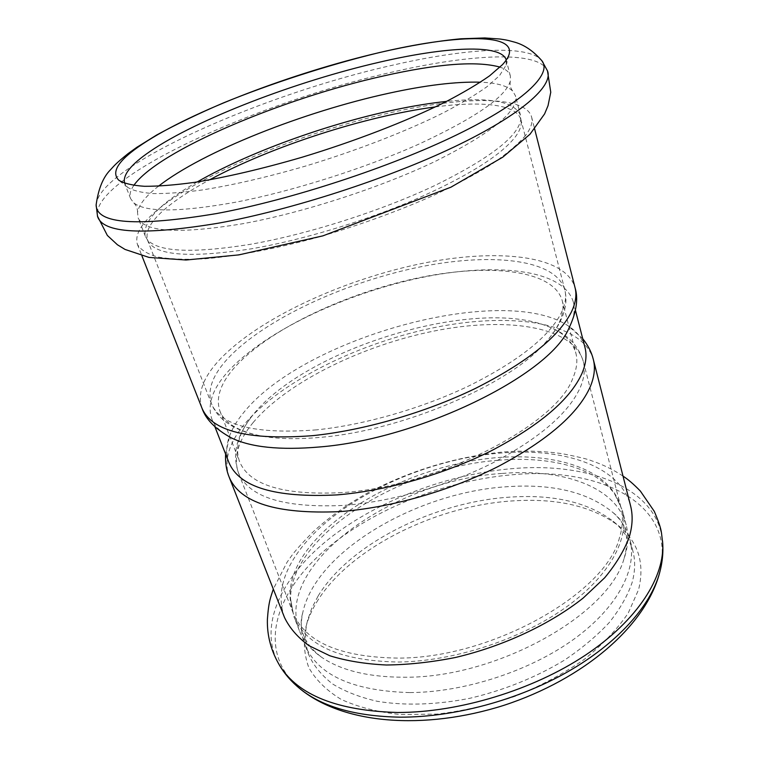 <?xml version="1.0" encoding="UTF-8"?>
<svg xmlns="http://www.w3.org/2000/svg" width="759" height="759" viewBox="0 0 759 759"><rect width="100%" height="100%" fill="white"/><g stroke="black" fill="none" stroke-linecap="round" stroke-linejoin="round"><path stroke-width="0.57" stroke-dasharray="3.79 2.85" d="M96.118 204.996L96.137 204.503C100.245 165.31 264.663 93.68 392.64 65.189C464.821 48.548 528.492 44.164 541.755 60.568L542.059 60.967M525.683 135.32C518.331 143.982 507.287 153.413 492.544 163.64C475.76 174.153 455.931 184.817 433.076 195.613C396.255 211.96 356.825 226.125 314.805 238.127C273.914 249.085 235.954 256.153 205.072 258.8C185.908 259.768 170.111 259.17 157.701 256.997C147.369 254.018 140.605 249.815 137.417 244.398C134.277 233.971 142.55 221.22 162.227 206.144C210.234 169.191 311.93 129.191 397.744 111.118C466.728 96.279 526.082 96.042 531.613 117.076C532.932 122.123 530.958 128.205 525.683 135.32M547.562 71.023L547.4 70.606C538.833 50.502 471.633 53.955 395.211 71.431C262.775 100.425 91.232 176.856 97.427 215.945L97.541 216.381M158.517 186.164C145.804 196.069 138.812 204.816 137.521 212.397L138.11 217.814C144.362 232.216 179.115 234.199 242.349 223.791C302.945 212.805 380.828 187.549 435.979 161.012C491.974 132.863 518.482 111.165 515.494 95.919L512.809 91.184C507.325 85.786 496.538 82.788 480.428 82.19M197.226 181.942C159.608 203.526 142.312 221.647 145.339 236.315L147.36 239.692C158.09 251.988 192.207 253.572 249.73 244.426C307.461 234.417 380.885 211.059 434.983 185.452C490.181 158.233 518.786 136.098 520.797 119.078L520.456 115.159C514.327 101.488 489.697 96.905 446.567 101.402M133.802 185.414C130.292 190.462 129.229 194.873 130.624 198.649L133.641 202.738C145.339 212.435 179.029 212.321 234.702 202.387C291.817 191.515 364.671 168.46 419.461 143.868C475.476 117.797 505.76 96.867 510.304 81.08L510.361 75.995C509.28 72.124 505.845 69.164 500.039 67.124M506.244 60.027L506.12 65.151L499.517 75.644L487.041 86.659C475.675 94.771 461.244 103.414 443.768 112.598C406.558 131.212 356.607 150.643 305.858 165.984C267.339 177.17 232.596 185.187 201.638 190.054C182.558 192.568 166.335 193.744 152.948 193.573C141.364 192.663 132.948 190.594 127.721 187.378L124.628 183.289M659.58 572.931L660.605 568.776C674.836 502.43 598.215 466.633 512.828 474.717C444.006 480.504 370.126 510.171 322.214 552.533C274.796 594.667 257.737 649.932 297.016 686.212L300.279 688.982M316.655 602.229C348.912 548.748 434.708 506.073 511.699 500.968C557.03 497.828 592.76 506.196 618.908 526.063C638.319 542.125 644.894 563.273 638.623 589.515L628.243 613.044C617.39 629.078 602.684 644.562 584.107 659.476C563.586 673.66 540.702 685.889 515.437 696.174C489.432 704.997 463.388 710.965 437.307 714.077L400.458 714.551C377.64 712.103 357.868 707.046 341.142 699.381C326.522 690.472 315.753 679.884 308.828 667.645C304.141 654.77 303.154 641.279 305.849 627.171C308.04 618.813 311.636 610.492 316.655 602.229M284.502 617.475C277.604 597.959 281.314 577.428 295.602 555.892C330.383 502.98 419.537 459.84 499.033 453.199C562.893 447.203 620.331 465.684 630.549 505.703M279.881 665.899L278.344 663.281C257.595 624.259 283.022 574.743 330.905 537.372C379.32 499.925 447.706 474.214 511.708 468.692C586.963 461.899 655.88 486.899 662.332 539.251L662.626 542.277M501.803 473.474C395.752 479.802 273.819 563.633 299.321 630.539C303.277 640.738 310.668 649.619 321.503 657.19C341.038 670.539 368.684 677.218 404.443 677.227C495.94 678.138 607.817 615.302 623.765 559.563C628.129 547.087 628.926 535.56 626.166 524.972C616.289 486.604 562.229 468.218 501.803 473.474M497.895 460.324C548.928 455.817 595.445 467.24 614.695 494.033L622.408 510.38C629.752 538.311 609.743 576.261 564.981 607.968C520.257 639.59 454.024 661.184 399.016 662.038C341.104 661.051 306.048 645.881 293.847 616.507L290.536 598.728C290.479 534.943 401.416 467.231 497.895 460.324M409.936 692.587C464.517 692.331 529.943 671.003 573.975 639.125C618.035 607.172 637.541 568.51 629.979 539.753C627.2 529.384 621.621 520.38 613.234 512.752C588.092 492.041 552.267 483.388 505.769 486.804C416.682 492.657 315.45 551.186 302.67 613.054C300.327 624.154 301.067 634.723 304.881 644.752C317.423 674.988 352.442 690.937 409.936 692.587M318.173 595.929C349.576 544.013 433.617 502.268 508.853 497.192C553.15 494.071 587.969 502.145 613.3 521.395C623.243 529.63 629.79 539.583 632.949 551.243C635.482 560.986 635.179 571.518 632.029 582.817C627.475 595.938 619.856 609.221 609.164 622.646C596.783 635.919 581.802 648.471 564.231 660.283C535.75 677.436 504.422 690.073 470.238 698.204C436.71 704.893 404.519 705.851 377.109 701.269C359.823 697.284 345.032 691.544 332.727 684.058C322.025 675.757 314.179 666.336 309.198 655.814C304.928 644.514 304.425 632.608 307.67 620.103L311.873 607.987L318.173 595.929M558.453 324.216C555.237 330.668 550.313 337.423 543.662 344.472C507.173 385.42 402.393 430.249 322.205 437.184C297.993 439.508 277.471 439.072 260.65 435.884C238.051 431.245 224.474 422.962 219.901 411.008C215.404 397.536 220.746 382.517 235.926 365.961C270.527 328.685 345.468 293.448 416.653 278.221C487.61 263.031 553.083 269.388 562.172 300.46C564.022 307.461 562.78 315.383 558.453 324.216M231.296 437.858C221.239 432.791 214.75 426.473 211.818 418.902C206.941 404.338 212.7 388.162 229.095 370.373C266.001 330.81 344.871 293.837 419.765 277.927C494.375 262.073 563.671 268.876 573.349 302.129C575.237 309.406 574.032 317.604 569.724 326.74L568.633 328.903M341.948 492.6C283.581 495.532 249.455 485.21 239.569 461.633C234.92 448.227 238.696 433.531 250.906 417.554L253.942 413.74C305.754 350.117 465.201 299.938 540.854 323.903C560.104 329.729 571.764 339.434 575.834 353.02C577.836 360.61 576.802 369.083 572.732 378.437C556.442 425.012 436.558 486.87 341.948 492.6M228.924 462.516C225.727 454.005 226.078 444.793 229.968 434.869C233.032 427.137 237.928 419.3 244.664 411.369C305.507 337.243 502.486 282.898 567.96 325.706C576.925 331.465 582.599 338.732 584.98 347.508M435.343 106.924C481.775 100.738 516.86 104.296 520.864 119.666C522.164 124.561 520.181 130.482 514.906 137.417C500.067 156.012 466.538 176.828 414.329 199.864C363.599 221.59 301.674 240.148 251.722 248.762C188.972 258.402 154.276 255.546 147.644 240.214C144.713 230.508 152.35 218.611 170.566 204.522C181.097 196.391 194.095 188.166 209.55 179.855M316.446 429.869C255.764 434.49 220.784 425.818 211.524 403.854C206.941 390.088 212.615 374.718 228.554 357.736C264.635 319.729 341.873 283.733 415.107 267.955C488.084 252.206 555.541 258.202 564.781 289.758C566.612 296.76 565.351 304.691 560.967 313.562C548.529 337.186 518.16 361.142 469.859 385.43C422.848 408.133 364.557 424.945 316.446 429.869M201.989 408.19C197.065 393.428 203.222 376.967 220.452 358.817C258.999 318.666 340.279 280.991 417.26 264.445C493.948 247.965 565.275 254.18 575.047 287.699M619.534 537.486C606.545 592.893 491.917 658.433 398.001 658.1C340.231 657.209 305.289 642.18 293.164 612.997C286.769 594.809 290.175 575.626 303.382 555.455C333.343 510.342 404.443 472.316 473.977 460.533C543.302 448.74 609.116 465.068 620.9 507.145C623.329 516.452 622.873 526.566 619.534 537.486M253.098 422.602C287.12 382.119 362.337 345.402 434.376 330.971C506.168 316.56 573.13 326.095 583.263 361.341C585.303 369.149 584.316 377.849 580.293 387.441C568.804 412.962 539.706 438.076 493.008 462.791C447.525 485.807 390.752 501.917 343.438 505.428C283.686 508.113 248.677 497.211 238.411 472.724C233.193 457.411 238.089 440.704 253.098 422.602M229.161 477.107C223.554 460.685 228.867 442.801 245.1 423.465C281.456 380.714 360.629 342.29 436.368 327.176C511.832 312.101 582.618 322.053 593.329 359.491M520.456 115.159L515.494 95.919M145.339 236.315L138.11 217.814M510.304 81.08C509.669 84.913 510.503 88.281 512.809 91.184M137.521 212.397C137.683 208.697 136.392 205.471 133.641 202.738M510.361 75.995L506.281 60.17M130.624 198.649L124.675 183.422M297.016 686.212L298.505 687.512M660.159 570.702L660.605 568.776M623.025 476.14C613.348 469.65 602.788 464.508 591.337 460.685C588.007 459.195 578.396 456.88 562.476 453.74C542.979 450.903 522.581 450.372 501.291 452.165C454.072 457.203 409.272 470.931 366.901 493.35C345.573 505.513 327.565 518.416 312.888 532.059C302.367 542.77 295.232 550.73 291.494 555.949L287.044 562.258L273.306 589.088M626.166 524.972L622.408 510.38M299.321 630.539L293.847 616.507M613.234 512.752C626.422 523.055 629.942 538.662 623.765 559.563M302.67 613.054C297.993 629.135 304.274 643.85 321.503 657.19M632.949 551.243L629.979 539.753M309.198 655.814L304.881 644.752M506.12 65.151L509.166 54.174M127.721 187.378L118.821 180.244M520.797 119.078L564.781 289.758C566.375 296.238 566.328 302.907 564.658 309.748C561.546 321.484 554.544 333.059 543.662 344.472M147.36 239.692L211.524 403.854C214.029 410.04 217.956 415.429 223.307 419.993C232.709 427.697 245.157 432.991 260.65 435.884M137.417 244.398L141.924 255.83M531.613 117.076L534.64 128.983M307.67 620.103L305.849 627.171M613.3 521.395L618.908 526.063M540.854 323.903C559.554 329.966 576.28 339.055 583.263 361.341L620.9 507.145L614.695 494.033M250.906 417.554C239.284 433.417 231.03 450.571 238.411 472.724L293.164 612.997L290.536 598.728M219.901 411.008L239.569 461.633M562.172 300.46L575.834 353.02M211.818 418.902L214.911 426.786M573.349 302.129L575.445 310.327M582.722 338.694L567.96 325.706M225.603 454.043L229.968 434.869M279.17 664.732L278.344 663.281M662.332 539.251L662.503 540.835"/><path stroke-width="1.14" d="M216.695 213.535C136.8 226.875 96.602 224.028 96.118 204.996C98.347 188.801 103.177 177.018 110.605 169.646C114.097 165.87 115.586 163.65 128.119 153.584L136.743 147.369L156.572 135.064C176.581 124.134 198.924 113.395 223.62 102.826C270.28 83.803 326.806 65.359 379.225 52.599C409.291 45.673 436.558 41.062 461.036 38.775L484.84 37.95L500.058 39.032C504.877 39.819 505.522 39.591 514.981 42.248C524.64 45.018 533.662 51.261 542.059 60.967C552.173 74.344 523.482 102.408 456.795 134.827C390.306 167.17 291.541 199.579 216.695 213.535M378.741 52.741C453.028 35.075 514.991 32.419 509.166 54.174C508.321 57.248 506.073 60.758 502.439 64.686L489.612 75.815C477.904 84.031 463.009 92.835 444.945 102.228C406.473 121.269 354.719 141.297 302.177 157.208C262.301 168.83 226.4 177.217 194.475 182.369C174.836 185.054 158.157 186.363 144.447 186.297C132.616 185.471 124.068 183.45 118.821 180.244C110.691 172.046 118.584 159.988 142.512 144.068C191.695 111.184 293.657 72.579 378.741 52.741M96.118 204.788L97.541 216.381C102.75 233.374 143.166 235.622 218.782 223.118C291.836 209.759 387.65 178.726 454.366 146.838C521.234 114.884 553.32 86.061 547.562 71.023L541.917 60.777M480.428 82.19C455.96 81.526 425.419 85.217 388.788 93.253C304.236 111.62 202.852 151.496 158.517 186.164M446.567 101.402C430.23 103.129 412.63 105.994 393.769 110.017C326.209 124.362 248.326 152.578 197.226 181.942M500.039 67.124C476.87 60.72 438.066 63.652 383.637 75.919C283.392 98.12 158.261 150.529 133.802 185.414M124.628 183.289C122.455 175.082 130.88 164.494 149.903 151.515C197.236 119.078 296.646 81.204 379.547 62.172C445.618 46.745 501.557 43.605 506.244 60.027M279.17 664.732C284.492 673.821 291.522 681.905 300.279 688.982C322.651 707.009 355.999 716.401 400.325 717.17C454.1 717.302 517.828 700.159 567.685 671.8C617.494 643.338 650.586 605.929 659.58 572.931C662.55 562.049 663.527 551.347 662.503 540.835M229.161 477.107C239.929 502.8 276.684 514.308 339.444 511.642C389.652 508.037 450.134 490.902 498.416 466.368C547.979 440.021 578.643 413.351 590.436 386.35C594.439 376.492 595.407 367.536 593.329 359.491L630.549 505.703C633.015 515.295 632.589 525.702 629.268 536.936C624.363 550.303 616.175 563.909 604.705 577.751L583.244 597.997C550.057 624.306 503.54 646.156 455.495 657.474C431.529 662.227 408.503 664.742 386.397 665.007C365.278 663.992 346.436 660.918 329.861 655.776L308.979 645.681C297.756 637.446 289.596 628.044 284.502 617.475L229.161 477.107C226.334 470.21 225.148 462.516 225.603 454.043M623.025 476.14C627.93 479.242 633.699 484.204 640.33 491.026L654.315 511.395C662.797 531.452 661.042 532.173 662.626 542.277C665.197 576.375 638.091 619.913 585.606 655.026C533.131 690.045 458.958 712.635 397.441 712.492C337.48 710.747 298.296 695.216 279.881 665.899C271.153 651.298 266.988 635.824 267.386 619.486C268.733 600.492 270.716 597.58 273.306 589.088M568.633 328.903C548.529 375.382 419.423 439.082 319.387 446.985C279.967 450.381 250.603 447.336 231.296 437.858C215.528 429.252 205.755 419.366 201.989 408.19C211.695 431.235 248.411 440.4 312.139 435.704C363.2 430.59 425.315 412.697 475.238 388.504C526.499 362.612 558.529 337.167 571.299 312.186C575.673 303.078 576.916 294.919 575.047 287.699C578.529 298.961 576.394 312.699 568.633 328.903M575.445 310.327L584.98 347.508C587.001 355.297 585.976 363.997 581.897 373.589C570.085 399.509 539.962 425.192 491.547 450.647C444.385 474.366 385.477 491.111 336.579 494.925C275.137 497.951 239.256 487.145 228.924 462.516L214.911 426.786M209.55 179.855C271.637 146.364 365.402 116.07 435.343 106.924M547.476 70.805L550.759 92.247L548.036 105.681L544.601 113.907L529.991 134.248L502.781 157.17L450.884 187.217L322.917 235.85L238.914 254.882L185.974 260.014L149.049 257.434L125.036 249.436L117.417 244.759L107.351 235.442L97.475 216.154M298.505 687.512C341.911 724.532 424.205 730.699 504.09 705.272C583.699 679.201 646.82 625.71 660.159 570.702M141.924 255.83L201.989 408.19M534.64 128.983L575.047 287.699M593.329 359.491C591.574 352.242 588.045 345.307 582.722 338.694"/></g></svg>
